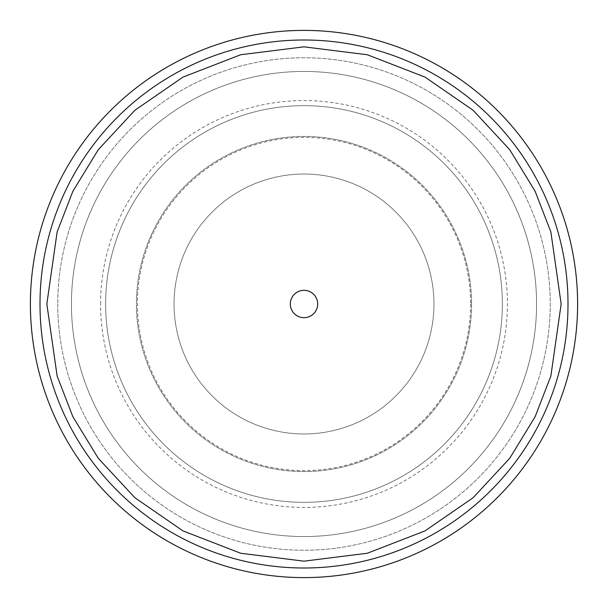 <?xml version="1.0" encoding="UTF-8"?>
<svg xmlns="http://www.w3.org/2000/svg" width="608" height="608" viewBox="0 0 608 608"><rect width="100%" height="100%" fill="white"/><g stroke="black" fill="none" stroke-linecap="round" stroke-linejoin="round"><path stroke-width="0.46" stroke-dasharray="3.04 2.28" d="M471.58 304A167.58 167.58 0 0 1 220.21 449.13A167.58 167.58 0 0 1 220.21 158.87A167.58 167.58 0 0 1 471.58 304A167.58 167.58 0 0 0 220.21 158.87A167.58 167.58 0 0 0 220.21 449.13A167.58 167.58 0 0 0 471.58 304M304 105.64A198.36 198.36 0 0 0 132.217 403.18A198.36 198.36 0 0 0 475.783 403.18A198.36 198.36 0 0 0 304 105.64M433.96 304A129.96 129.96 0 0 1 239.02 416.548A129.96 129.96 0 0 1 239.02 191.452A129.96 129.96 0 0 1 433.96 304A129.96 129.96 0 0 0 239.02 191.452A129.96 129.96 0 0 0 239.02 416.548A129.96 129.96 0 0 0 433.96 304M71.44 304A232.56 232.56 0 0 0 304 536.56A232.56 232.56 0 0 0 536.56 304A232.56 232.56 0 0 0 304 71.44A232.56 232.56 0 0 0 71.44 304A232.56 232.56 0 0 1 304 71.44A232.56 232.56 0 0 1 536.56 304A232.56 232.56 0 0 0 187.72 102.6A232.56 232.56 0 0 0 187.72 505.4A232.56 232.56 0 0 0 536.56 304A232.56 232.56 0 0 1 304 536.56A232.56 232.56 0 0 1 71.44 304A232.56 232.56 0 0 1 420.28 102.6A232.56 232.56 0 0 1 420.28 505.4A232.56 232.56 0 0 1 71.44 304M470.63 304A166.63 166.63 0 0 1 220.689 448.301A166.63 166.63 0 0 1 220.689 159.699A166.63 166.63 0 0 1 470.63 304A166.63 166.63 0 0 0 220.689 159.699A166.63 166.63 0 0 0 220.689 448.301A166.63 166.63 0 0 0 470.63 304M502.36 304A198.36 198.36 0 0 0 204.82 132.217A198.36 198.36 0 0 0 204.82 475.783A198.36 198.36 0 0 0 502.36 304A198.36 198.36 0 0 0 304 105.64A198.36 198.36 0 0 0 105.64 304A198.36 198.36 0 0 0 304 502.36A198.36 198.36 0 0 0 502.36 304A198.36 198.36 0 0 0 304 105.64A198.36 198.36 0 0 0 105.64 304A198.36 198.36 0 0 0 304 502.36A198.36 198.36 0 0 0 502.36 304M577.6 304A273.6 273.6 0 0 1 167.2 540.945A273.6 273.6 0 0 1 167.2 67.055A273.6 273.6 0 0 1 577.6 304A273.6 273.6 0 0 1 304 577.6A273.6 273.6 0 0 1 30.4 304A273.6 273.6 0 0 1 304 30.4A273.6 273.6 0 0 1 577.6 304M30.4 304A273.6 273.6 0 0 0 440.8 540.945A273.6 273.6 0 0 0 440.8 67.055A273.6 273.6 0 0 0 30.4 304M39.999 304A264.001 264.001 0 0 1 436.004 75.369A264.001 264.001 0 0 1 436.004 532.631A264.001 264.001 0 0 1 39.999 304M57.76 304A246.24 246.24 0 0 0 304 550.24A246.24 246.24 0 0 0 550.24 304A246.24 246.24 0 0 0 304 57.76A246.24 246.24 0 0 0 57.76 304A246.24 246.24 0 0 1 427.12 90.752A246.24 246.24 0 0 1 427.12 517.248A246.24 246.24 0 0 1 57.76 304A246.24 246.24 0 0 1 427.12 90.752A246.24 246.24 0 0 1 427.12 517.248A246.24 246.24 0 0 1 57.76 304M317.68 304A13.68 13.68 0 0 0 297.16 292.152A13.68 13.68 0 0 0 297.16 315.848A13.68 13.68 0 0 0 317.68 304M100.571 304A203.429 203.429 0 0 1 405.718 127.824A203.429 203.429 0 0 1 405.718 480.176A203.429 203.429 0 0 1 100.571 304"/><path stroke-width="0.91" d="M30.4 304A273.6 273.6 0 0 1 440.8 67.055A273.6 273.6 0 0 1 440.8 540.945A273.6 273.6 0 0 1 30.4 304M39.999 304A264.001 264.001 0 0 1 436.004 75.369A264.001 264.001 0 0 1 436.004 532.631A264.001 264.001 0 0 1 39.999 304A264.001 264.001 0 0 1 436.004 75.369A264.001 264.001 0 0 1 436.004 532.631A264.001 264.001 0 0 1 39.999 304M317.68 304A13.68 13.68 0 0 1 297.16 315.848A13.68 13.68 0 0 1 297.16 292.152A13.68 13.68 0 0 1 317.68 304M46.839 304L57.122 231.998L72.846 191.315L98.268 149.705L134.908 110.246L182.985 77.094L240.7 54.75L304 46.839L367.3 54.75L425.015 77.094L473.092 110.246L509.732 149.705L535.154 191.315L550.878 231.998L561.161 304L550.878 376.002L535.154 416.685L509.732 458.295L473.092 497.754L425.015 530.906L367.3 553.25L304 561.161L240.7 553.25L182.985 530.906L134.908 497.754L98.268 458.295L72.846 416.685L57.122 376.002L46.839 304"/></g></svg>
